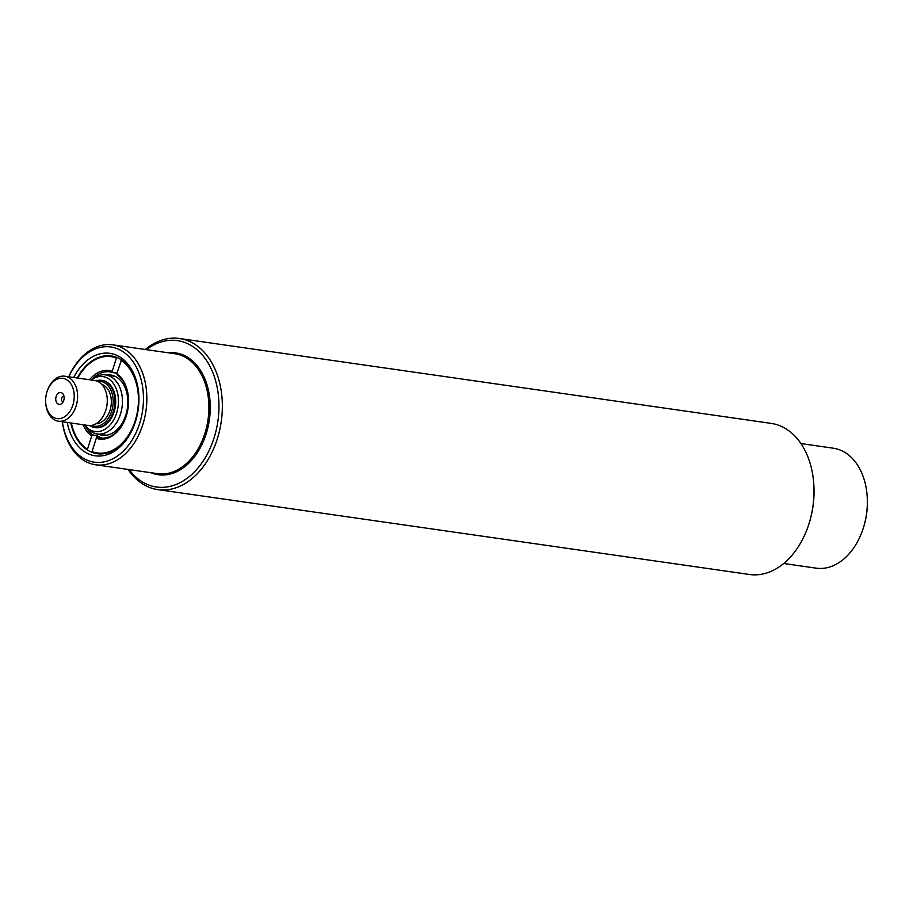 <?xml version="1.0" encoding="UTF-8"?>
<svg xmlns="http://www.w3.org/2000/svg" width="913" height="913" viewBox="0 0 913 913"><rect width="100%" height="100%" fill="white"/><g stroke="black" fill="none" stroke-linecap="round" stroke-linejoin="round"><path stroke-width="1.37" d="M129.144 469.59A73.942 51.459 -81.8 0 0 144.905 483.308A73.942 51.459 -81.8 0 0 214.064 437.92A73.942 51.459 -81.8 0 0 189.002 344.315A73.942 51.459 -81.8 0 0 146.354 349.656M145.27 349.496A76.327 53.125 98.2 0 1 179.484 338.506A76.327 53.125 98.2 0 1 191.41 342.318A76.327 53.125 98.2 0 1 219.611 430.388A76.327 53.125 98.2 0 1 157.812 489.608A76.327 53.125 98.2 0 1 145.897 485.796A76.327 53.125 98.2 0 1 128.06 469.442M157.812 489.608L749.493 574.494A76.327 53.125 -81.8 0 0 808.633 524.838A76.327 53.125 -81.8 0 0 813.974 487.668A76.327 53.125 -81.8 0 0 783.092 427.204A76.327 53.125 -81.8 0 0 771.177 423.392L179.484 338.506M73.713 377.48A51.756 36.029 98.2 0 1 117.96 355.922A51.756 36.029 98.2 0 1 138.902 396.927A51.756 36.029 98.2 0 1 135.284 422.137A51.756 36.029 98.2 0 1 87.1 453.213A51.756 36.029 98.2 0 1 67.265 422.468M70.803 422.97A49.37 34.363 -81.8 0 0 89.508 451.216A49.37 34.363 -81.8 0 0 97.212 453.693A49.37 34.363 -81.8 0 0 135.375 421.852M138.913 397.223A49.37 34.363 -81.8 0 0 118.941 358.41A49.37 34.363 -81.8 0 0 111.238 355.944A49.37 34.363 -81.8 0 0 77.251 377.993M62.392 421.76A58.204 40.503 -81.8 0 0 85.183 459.273A58.204 40.503 -81.8 0 0 139.609 423.541A58.204 40.503 -81.8 0 0 119.877 349.873A58.204 40.503 -81.8 0 0 68.84 376.784M68.76 376.772A60.589 42.169 98.2 0 1 112.835 344.84A60.589 42.169 98.2 0 1 122.285 347.876A60.589 42.169 98.2 0 1 144.676 417.777A60.589 42.169 98.2 0 1 95.625 464.785A60.589 42.169 98.2 0 1 86.164 461.75A60.589 42.169 98.2 0 1 62.301 421.749M783.719 563.504L816.154 568.16A60.589 42.169 -81.8 0 0 863.093 528.741A60.589 42.169 -81.8 0 0 867.327 499.24A60.589 42.169 -81.8 0 0 842.825 451.25A60.589 42.169 -81.8 0 0 833.364 448.215L800.918 443.558M867.327 499.24L867.35 499.833A58.204 40.503 98.2 0 1 863.287 528.182L863.093 528.741M813.974 487.668L813.985 488.261A73.942 51.459 98.2 0 1 808.827 524.279L808.633 524.838M84.726 424.967A27.755 19.31 -81.8 0 0 84.966 425.287A27.755 19.31 -81.8 0 0 101.514 430.89A27.755 19.31 -81.8 0 0 118.279 397.589A27.755 19.31 -81.8 0 0 96.344 377.217A27.755 19.31 -81.8 0 0 91.505 379.751A27.755 19.31 -81.8 0 0 91.186 379.991M91.505 379.751L93.491 378.313A29.821 20.748 98.2 0 1 98.695 375.585A29.821 20.748 98.2 0 1 105.714 374.901A29.821 20.748 98.2 0 1 122.433 402.393A29.821 20.748 98.2 0 1 104.253 433.253A29.821 20.748 98.2 0 1 97.246 433.937A29.821 20.748 98.2 0 1 86.473 427.227L84.966 425.287M58.409 421.19L88.082 425.447A22.722 15.818 -81.8 0 0 93.423 424.933A22.722 15.818 -81.8 0 0 105.68 410.667A22.722 15.818 -81.8 0 0 107.266 399.609A22.722 15.818 -81.8 0 0 94.53 380.47L64.857 376.213A22.722 15.818 98.2 0 1 77.605 397.155A22.722 15.818 98.2 0 1 63.75 420.676A22.722 15.818 98.2 0 1 58.409 421.19A22.722 15.818 98.2 0 1 45.673 402.062L45.65 401.469A20.337 14.152 -81.8 0 0 61.833 418.12A20.337 14.152 -81.8 0 0 74.113 393.72A20.337 14.152 -81.8 0 0 58.044 378.792A20.337 14.152 -81.8 0 0 47.065 391.563A20.337 14.152 -81.8 0 0 45.65 401.469M91.22 425.447A22.665 15.772 -81.8 0 0 99.346 425.72A22.665 15.772 -81.8 0 0 113.155 400.202A22.665 15.772 -81.8 0 0 97.543 381.349M96.059 380.801A23.852 16.605 98.2 0 1 101.469 380.322A23.852 16.605 98.2 0 1 114.855 402.313A23.852 16.605 98.2 0 1 100.304 426.999A23.852 16.605 98.2 0 1 94.701 427.546A23.852 16.605 98.2 0 1 89.634 425.561M60.498 404.231A5.969 4.154 -81.8 0 0 61.536 403.683A5.969 4.154 -81.8 0 0 62.94 393.902A5.969 4.154 -81.8 0 0 59.379 392.693A5.969 4.154 -81.8 0 0 55.784 399.848A5.969 4.154 -81.8 0 0 60.498 404.231M63.921 396.025A2.979 2.077 -81.8 0 0 63.328 396.105A2.979 2.077 -81.8 0 0 61.513 399.107A2.979 2.077 -81.8 0 0 63.077 401.914M47.065 391.563L47.259 390.992A22.722 15.818 98.2 0 1 59.516 376.727A22.722 15.818 98.2 0 1 64.857 376.213M101.685 384.35A20.04 13.946 98.2 0 1 111.272 403.614A20.04 13.946 98.2 0 1 99.106 423.187A20.04 13.946 98.2 0 1 96.036 423.735M101.469 380.322L102.324 380.447A23.852 16.605 98.2 0 1 115.7 402.428A23.852 16.605 98.2 0 1 101.149 427.124A23.852 16.605 98.2 0 1 95.545 427.661L94.701 427.546M107.266 399.609L107.278 399.905A21.524 14.985 98.2 0 1 105.771 410.382L105.68 410.667M106.536 375.026A30.414 21.17 98.2 0 1 115.495 376.544A30.414 21.17 98.2 0 1 125.971 414.525A30.414 21.17 98.2 0 1 98.068 434.052M85.365 425.8A33.393 23.236 -81.8 0 0 92.898 434.976L97.132 435.581A33.393 23.236 -81.8 0 0 99.357 436.928A33.393 23.236 -81.8 0 0 101.697 437.909L97.451 437.304A33.393 23.236 -81.8 0 0 100.327 437.989A33.393 23.236 -81.8 0 0 126.154 416.408M128.539 399.86A33.393 23.236 -81.8 0 0 117.252 374.901L116.761 373.645L121.52 359.916M92.384 452.471L92.042 451.593A48.663 33.861 -81.8 0 0 135.227 420.676A48.663 33.861 -81.8 0 0 120.973 360.373L121.201 359.711M116.761 373.645A34.591 24.069 98.2 0 1 128.528 399.7A34.591 24.069 98.2 0 1 126.108 416.545A34.591 24.069 98.2 0 1 96.253 438.308L97.451 437.304M92.042 451.593L97.132 435.581M116.91 373.166L112.687 372.561A33.393 23.236 -81.8 0 0 109.811 371.876A33.393 23.236 -81.8 0 0 92.019 379.374M89.485 379.751A34.591 24.069 98.2 0 1 112.208 371.317L116.419 358.044A48.663 33.861 -81.8 0 0 77.81 378.073M71.351 423.05A48.663 33.861 -81.8 0 0 87.477 449.253L91.688 435.98A34.591 24.069 98.2 0 1 83.037 424.728M117.035 357.531L116.419 358.044M87.477 449.253L87.899 450.326M92.898 434.976L91.688 435.98M112.208 371.317L112.687 372.561M95.625 464.785L157.675 473.687A60.589 42.169 -81.8 0 0 206.726 426.679A60.589 42.169 -81.8 0 0 184.335 356.778A60.589 42.169 -81.8 0 0 174.885 353.742L112.835 344.84M168.118 352.772A61.536 42.831 98.2 0 1 185.305 355.979A61.536 42.831 98.2 0 1 206.68 432.191A61.536 42.831 98.2 0 1 150.919 472.717M97.246 433.937L106.319 435.239M105.714 374.901L114.798 376.213"/></g></svg>
